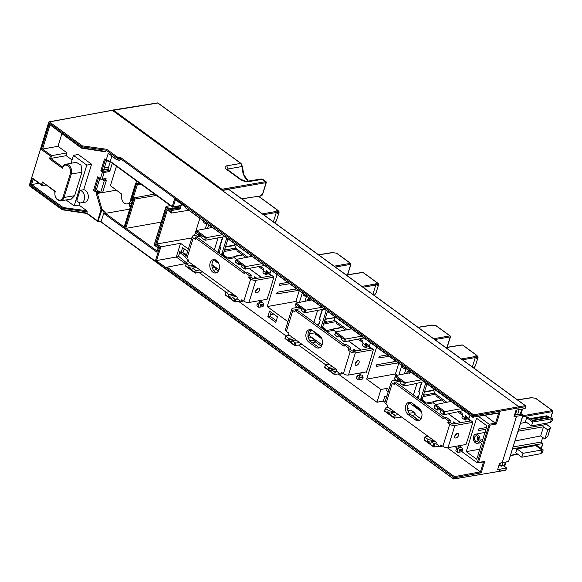 <?xml version="1.0" encoding="UTF-8"?>
<svg xmlns="http://www.w3.org/2000/svg" width="582" height="582" viewBox="0 0 582 582"><rect width="100%" height="100%" fill="white"/><g stroke="black" fill="none" stroke-linecap="round" stroke-linejoin="round"><path stroke-width="0.87" d="M187.739 259.456L186.538 263.391L167.15 267.153L166.43 267.902L453.727 477.386L454.455 476.636L480.426 471.878L481.249 472.795L484.77 461.424L483.547 461.802M199.095 272.543L226.165 292.288M238.722 301.44L286.024 335.93M298.581 345.09L325.658 364.827M338.215 373.986L376.976 402.249L380.919 389.496L366.689 379.122L376.583 347.156M304.924 301.309L306.547 296.093M287.915 321.679L267.196 306.576L277.09 274.617M210.96 226.398L210.538 227.773M208.676 224.732L207.556 228.355M205.242 228.806L206.886 223.517M187.666 251.388L182.595 247.692L181.104 252.508L178.325 250.478L180.544 243.305L188.393 249.031M365.933 371.971L366.362 372.284L369.003 364.536L373.397 349.556L369.294 346.559L370.487 342.711M361.167 372.815L360.534 374.844L358.417 373.302M321.359 346.275L314.818 341.51L314.498 342.551L312.461 342.878M266.418 299.41L266.876 299.737L269.51 291.997L273.911 277.01L269.801 274.02L270.994 270.172M261.682 300.247L261.049 302.298L258.903 300.734M218.345 271.161L215.333 268.964L215.005 270.004L213.456 270.252M309.799 301.054L308.977 298.777L307.514 299.388L307.041 300.901M308.977 298.777L308.278 298.595M269.524 311.079L267.836 316.543L275.795 322.348L277.483 316.884L269.524 311.079M360.775 375.157A2.153 1.52 80 0 1 361.116 375.026A2.153 1.52 80 0 1 362.979 376.765L363.052 377.463A2.153 1.52 80 0 1 362.935 378.191A2.153 1.52 80 0 1 361.873 379.275L358.723 379.791A2.117 1.491 80 0 1 358.025 379.682L358.156 379.733M356.635 376.983A1.237 0.873 -100 0 0 356.482 377.296A1.237 0.873 -100 0 0 356.984 378.977A1.237 0.873 -100 0 0 358.119 378.489A1.237 0.873 -100 0 0 357.872 377.056A1.237 0.873 -100 0 0 356.831 376.78A1.237 0.873 -100 0 0 356.635 376.983L357.224 376.139A2.117 1.491 80 0 1 357.261 376.096L357.675 375.572L360.651 375.114M261.282 302.618A2.153 1.52 80 0 1 261.631 302.487A2.153 1.52 80 0 1 263.486 304.226L263.559 304.924A2.153 1.52 80 0 1 263.442 305.645A2.153 1.52 80 0 1 262.38 306.729L259.237 307.252A2.117 1.491 80 0 1 258.539 307.136L258.67 307.194M257.142 304.437A1.237 0.873 -100 0 0 256.989 304.757A1.237 0.873 -100 0 0 257.499 306.438A1.237 0.873 -100 0 0 258.626 305.95A1.237 0.873 -100 0 0 258.379 304.517A1.237 0.873 -100 0 0 257.346 304.24A1.237 0.873 -100 0 0 257.142 304.437L257.739 303.6A2.117 1.491 80 0 1 257.775 303.549L258.182 303.026L261.158 302.575M206.61 223.132L206.945 223.517L206.239 223.466A2.117 1.491 80 0 1 205.861 223.604A2.117 1.491 80 0 1 204.973 223.379L204.122 222.79A1.237 0.873 -100 0 0 204.908 222.819A1.237 0.873 -100 0 0 205.257 222.302A1.237 0.873 -100 0 0 205.271 222.251M518.562 409.743L519.173 407.786L473.879 415.868A0.749 0.524 -100.1 0 0 473.581 414.85L518.868 406.767L112.21 110.253L111.511 110.544L112.741 110.165L222.804 190.416L228.711 189.426L525.255 405.654L518.868 406.767L519.173 407.786L525.553 406.665L524.971 408.557L516.03 410.194L514.037 416.617L522.76 415.315M503.503 465.826L506.551 468.052L497.639 469.601L499.625 463.177L502.171 462.705L516.561 416.203M498.861 471.413L453.72 479.008L454.418 478.717L454.753 477.655A0.749 0.524 -100.4 0 0 454.455 476.636L167.15 267.153M514.481 415.17L521.487 414.057L522.934 415.119L508.588 461.482L502.171 462.705M478.157 455.095L476.651 459.213L466.247 451.632L479.997 449.166M466.247 451.632L476.578 418.269L486.974 425.849L482.056 441.753L479.881 440.167A4.663 3.281 -100 0 0 477.866 434.703A4.663 3.281 -100 0 0 475.77 434.157A4.663 3.281 -100 0 0 473.29 437.882A4.663 3.281 -100 0 0 475.363 442.778A4.663 3.281 -100 0 0 477.4 443.331A4.663 3.281 -100 0 0 479.393 441.731L481.569 443.317L477.909 455.146M485.897 429.334L478.302 430.549L478.811 428.905L486.457 427.53M465.513 444.575L465.855 444.823L468.488 437.082L472.89 422.096L468.786 419.105L469.98 415.257M376.976 402.249L383.349 401.093L384.964 402.271M447.318 447.733L480.426 471.878L483.497 461.948M383.349 401.093L384.84 396.298L386.448 397.47M380.919 389.496L387.299 388.347L386.55 390.769L388.158 391.941M387.299 388.347L388.907 389.518M401.798 365.547L398.888 374.932M302.305 293.001L299.403 302.385M484.966 415.388L496.351 424.009L499.873 412.638L498.65 413.016M405.589 368.217L405.93 368.61L405.218 368.552A2.117 1.491 80 0 1 404.839 368.69A2.117 1.491 80 0 1 403.952 368.464L403.108 367.882A1.237 0.873 -100 0 0 403.886 367.904A1.237 0.873 -100 0 0 404.235 367.388A1.237 0.873 -100 0 0 404.25 367.337M404.417 373.855L406.032 368.632M456.121 449.522A1.237 0.873 -100 0 0 455.968 449.842A1.237 0.873 -100 0 0 456.477 451.523A1.237 0.873 -100 0 0 457.605 451.035A1.237 0.873 -100 0 0 457.357 449.602A1.237 0.873 -100 0 0 456.324 449.326A1.237 0.873 -100 0 0 456.121 449.522L456.717 448.686A2.117 1.491 80 0 1 456.754 448.635L457.168 448.111L460.136 447.66M460.26 447.704A2.153 1.52 80 0 1 460.609 447.573A2.153 1.52 80 0 1 462.472 449.311L462.537 450.01A2.153 1.52 80 0 1 462.428 450.73A2.153 1.52 80 0 1 461.839 451.61L477.225 462.836L478.448 462.457L489.993 425.173L489.171 424.256L477.225 462.836L483.969 461.875M478.462 416.45L489.171 424.256L495.529 423.092L498.599 413.162M412.158 415.388L418.647 420.117M454.789 446.474L457.117 448.169M460.638 445.434L460.027 447.391L457.998 445.907M420.902 418.858L414.311 414.049L413.984 415.097L411.896 415.424M409.292 373.6L408.666 371.469L407.764 371.134L406.534 373.44M477.415 436.158A2.975 2.095 80 0 1 478.731 439.294A2.975 2.095 80 0 1 477.153 441.665A2.975 2.095 80 0 1 475.814 441.323A2.975 2.095 80 0 1 474.49 438.166A2.975 2.095 80 0 1 476.112 435.809A2.975 2.095 80 0 1 477.415 436.158M457.168 448.111L457.125 448.3A2.117 1.491 80 0 1 457.474 448.162A2.117 1.491 80 0 1 459.307 449.886L459.955 450.141L459.373 450.548L462.537 450.01M462.472 449.311L459.307 449.886A2.117 1.491 -100 0 1 459.373 450.548A2.117 1.491 80 0 1 459.256 451.268A2.117 1.491 80 0 1 458.216 452.338A2.117 1.491 80 0 1 457.517 452.221L457.648 452.279M462.748 449.653L459.955 450.141M111.824 156.231L110.26 161.301L172.236 206.494L174.527 199.08L175.189 199.561L175.444 198.738L472.853 415.599L473.879 415.868L473.544 416.93A0.749 0.531 80.7 0 1 472.846 417.221L472.526 416.661L472.846 417.221M121.034 157.795L120.212 160.006L116.997 159.868L117.782 157.344L121.034 157.795L473.581 414.857L472.526 416.661L185.542 207.738L185.302 206.937L175.189 199.561M180.493 205.788L181.191 205.497L180.114 208.967L178.849 207.243L170.992 208.778A0.749 0.531 -101 0 0 170.293 209.062L170.213 209.324M188.837 210.269L171.304 213.063L172.126 210.4L180.114 208.967M178.15 207.534L178.849 207.243L178.15 207.534M178.252 207.207L178.55 206.239M119.71 160.356L116.756 159.824L108.296 153.197L106.135 160.174L104.491 158.973L106.12 160.617M110.26 161.301L110.369 161.709L110.26 161.301L106.135 160.174L106.251 160.581M105.888 151.444L106.266 150.221L117.055 158.086L117.782 157.344L106.71 149.268L106.266 150.221L82.251 146.875L82.28 145.864L81.56 146.606L82.251 146.875L81.953 147.843L105.888 151.444M72.066 159.955L66.188 155.67L67.046 152.891L57.996 146.293L61.838 133.875M71.026 163.302L73.478 155.379L78.192 154.463L91.592 164.233L83.706 189.703A6.358 4.474 80 0 1 88.006 199.051A6.358 4.474 80 0 1 84.863 202.252L81.174 202.856A6.315 4.438 -100 0 0 84.288 199.677A6.315 4.438 -100 0 0 79.974 190.394L83.706 189.703M66.028 199.946L74.176 205.89L78.963 205.031L79.669 202.747M78.963 205.031L86.827 210.764L87.198 211.826L62.463 208.298L62.485 209.826L63.183 207.556L62.463 208.298L30.366 184.894L38.812 183.214M86.856 213.398L87.198 211.826M104.491 158.973L100.832 170.795L102.476 171.996L100.41 178.674L97.761 176.746L100.388 179.118L101.785 179.496M100.832 170.795L102.054 170.417L105.277 160.006M106.557 160.741L103.647 170.126L102.054 170.417L104.127 171.399L104.2 172.447L102.126 179.14L106.04 178.521L105.633 179.838M106.135 160.625L110.245 161.745L107.91 169.34L103.647 170.126M99.769 178.667L96.365 189.681L97.725 190.35M107.91 169.34L109.452 170.482L109.743 171.494L108.128 171.77A0.749 0.517 -99.8 0 0 107.837 170.759L104.127 171.399M112.29 163.236L109.743 171.494M116.553 190.161L97.354 193.435L97.55 192.795L100.417 192.315M131.023 198.942L130.521 200.557A6.628 4.663 -100 0 1 127.254 203.889A6.628 4.663 -100 0 1 122.555 201.008A6.628 4.663 -100 0 1 121.747 194.155L110.427 185.694L116.436 166.263M108.128 171.77L104.2 172.447L102.476 171.996L102.992 171.101M101.654 179.387L100.526 179.081M97.761 176.746L93.549 190.343L94.771 189.965L98.547 177.772M96.365 189.681L94.771 189.965L97.267 191.776L99.231 191.449M106.04 178.521L105.342 178.812M131.001 198.797L132.871 199.83L124.075 228.231L104.491 213.95L104.018 212.321L101.144 221.604L97.609 220.913L101.035 209.833L96.256 193.435L97.354 193.435L102.046 209.535L104.855 211.441L104.331 211.863L101.035 209.833L102.046 209.535L97.929 221.473A0.749 0.429 126.1 0 1 97.689 221.429L97.689 221.429A0.749 0.429 126.1 0 1 97.609 220.913L86.82 213.048L62.856 209.535M129.029 203.591L130.186 207.563M104.491 213.95L105.415 213.354L129.699 209.142M136.588 180.951L135.802 183.49M222.79 190.409L223.117 190.976M112.159 110.224A0.749 0.531 80.5 0 1 112.741 110.165A0.749 0.429 -53.9 0 1 113.09 110.42M228.726 189.434L229.046 189.994L228.726 189.434M525.197 407.444L525.233 408.266L525.772 406.527M525.553 406.665L525.262 405.654A0.749 0.531 80 0 1 525.553 406.665M119.441 160.239L120.212 160.006L119.441 160.239M181.191 205.497L173.254 206.763L172.236 206.494A0.749 0.429 126.1 0 0 172.556 207.054A0.749 0.531 -99.1 0 0 173.254 206.763L175.429 199.735M176.171 197.996A0.749 0.429 126.1 0 0 175.444 198.738L120.598 158.755L117.055 158.086L116.997 159.868L108.296 153.197M81.575 148.134L81.953 147.843L81.575 148.134L81.254 147.581L81.575 148.134M57.996 146.293L42.559 149.065L49.943 125.203M62.165 209.265L29.326 185.323L48.721 122.664L81.56 146.606L81.254 147.581L49.164 124.177L41.337 149.443L42.559 149.065L51.609 155.663L67.046 152.891M49.164 124.177L81.342 148.09L105.386 151.793M62.696 167.15L62.703 167.529C64.908 161.534 72.444 167.718 70.284 173.749L63.016 197.211C61.336 203.598 53.457 198.542 55.094 192.125L55.254 191.347L42.37 181.955L54.948 191.573M81.254 147.581L81.953 147.843M222.942 190.394L112.981 110.209L49.114 121.834L48.721 122.664A0.749 0.429 -53.9 0 1 49.448 121.922A0.749 0.531 -100.5 0 0 48.75 122.213L29.326 185.323A0.749 0.429 126.1 0 0 29.646 185.884M179.933 251.65L178.674 255.818M185.338 263.61L176.295 257.011L178.907 256.567M166.43 267.902L155.583 260.292L156.602 260.554L176.295 257.011L178.325 250.478M184.239 248.892L183.235 252.122L181.104 252.508M273.7 314.12L270.397 314.767M271.168 312.272L269.961 316.157L276.283 320.769M186.247 255.971L183.526 253.992L185.083 253.723L184.727 254.865M269.961 316.157L267.836 316.543M309.027 335.407L310.81 329.659M310.541 330.54L312.192 330.227M396.211 361.473L386.783 362.972M322.042 344.9L307.973 334.635M361.015 373.309L360.491 372.931M292.811 337.64L288.628 338.368L288.148 339.91L291.364 342.26L291.844 340.717L296.1 340.034M288.148 339.91L294.427 338.819M308.176 335.137L308.846 336.309L307.907 336.469M332.606 366.66L328.423 367.388L327.942 368.93L331.158 371.272L331.638 369.73L335.894 369.053M327.942 368.93L334.221 367.831M314.818 341.51L315.771 341.358L314.775 340.048L309.944 340.819M308.438 338.069L311.406 337.596L315.08 340.179M302.225 344.508L294.623 345.57L284.976 338.535M299.461 342.492L295.736 343.089L291.844 340.717M289.61 335.305L285.937 335.945L288.628 338.368M285.937 335.945L285.136 338.528M295.736 343.089L294.936 345.672L285.318 338.331M351.484 328.859L335.763 331.922L334.934 334.97L334.963 334.505L334.934 334.97L337.807 337.065L338.288 335.523L341.503 337.866L341.023 339.408L343.736 341.379L344.755 341.649L345.555 339.066L344.333 339.444L343.736 341.379M321.904 307.296L305.921 310.17L296.129 303.026L295.307 306.074L295.329 305.608L298.013 308.045L298.486 306.503L301.709 308.853L301.229 310.388L304.102 312.483L305.121 312.752L305.921 310.17L304.699 310.548L304.102 312.483M324.72 309.049L305.121 312.752M298.013 308.045L300.057 307.645M295.11 305.754L296.129 303.026L311.857 299.963M361.538 336.192L345.555 339.066L335.763 331.922L334.745 334.65M364.347 337.946L344.755 341.649M337.807 337.065L339.852 336.665M337.298 371.672L334.344 371.709L331.638 369.73M340.063 373.688L334.257 374.466L324.603 367.431L325.353 364.987M329.237 364.201L325.571 364.841L328.423 367.388M325.571 364.841L324.771 367.424M335.363 371.985L334.563 374.568L324.945 367.227M386.928 395.92L384.84 396.298M431.495 438.813L428.076 439.41L427.435 441.469L430.651 443.819L431.291 441.753L434.769 441.2M427.435 441.469L433.655 440.385M414.311 414.049L415.264 413.897L414.282 412.594L409.248 413.176M387.641 412.456L390.857 414.799L391.497 412.74L394.363 414.835L393.607 417.294L384.811 410.877L385.568 408.418L388.274 410.39L387.641 412.456L393.854 411.372M407.662 407.684L408.338 408.848L407.393 409.008M408.637 403.588L409.954 403.362L421.506 411.78M439.49 446.241L433.743 447.012L424.096 439.977M436.173 443.819L433.997 443.731L431.291 441.753M428.076 439.41L425.202 437.315L425.224 436.864L428.126 436.354M425.224 436.864L424.263 439.97M435.016 444.008L434.056 447.107L424.438 439.774M407.895 410.485L410.914 410.135L414.573 412.718M401.66 417.061L394.116 418.116L384.462 411.081L385.371 408.113M393.607 417.294L394.421 418.211L395.382 415.104L398.335 414.639M394.974 412.18L391.497 412.74M391.701 409.793L388.274 410.39M388.5 407.458L385.59 407.967L385.568 408.418L385.59 407.967M395.382 415.104L394.363 414.835M410.288 402.271L409.954 403.362M439.876 409.59L437.14 410.128L437.773 408.062L440.996 410.412L440.356 412.471L443.062 414.449L444.081 414.711L445.041 411.605L443.826 411.991L443.062 414.449M421.397 379.835L405.414 382.709L395.622 375.572L394.632 379.137L394.661 378.671L394.632 379.137L397.339 381.108L397.979 379.049L401.194 381.392L400.562 383.458L403.428 385.546L404.454 385.815L411.903 384.476L424.205 381.596M404.454 385.815L405.414 382.709L404.192 383.087L403.428 385.546M400.074 380.577L397.339 381.108M394.443 378.817L395.622 375.572L411.343 372.502M450.977 401.405L434.994 404.752M437.14 410.128L434.267 408.033L435.023 405.574L443.826 411.991M444.081 414.711L463.839 410.492M461.031 408.731L445.041 411.605L435.249 404.468L435.023 405.574M434.288 407.567L434.267 408.033L434.288 407.567M414.537 405.079L412.74 405.392M397.208 375.259L395.425 373.957L366.689 379.122M387.197 354.896L379.275 356.322L378.766 357.966L389.14 356.315M398.197 362.921L376.139 366.434L376.649 364.798L396 361.32M395.425 373.957L398.721 363.299M297.722 302.713L295.932 301.411L267.196 306.576M306.103 295.671L306.438 296.063L305.725 296.012A2.117 1.491 80 0 1 305.354 296.151A2.117 1.491 80 0 1 304.459 295.918L303.615 295.336A1.237 0.873 -100 0 0 304.393 295.365A1.237 0.873 -100 0 0 304.742 294.848A1.237 0.873 -100 0 0 304.764 294.79M303.127 293.597A1.237 0.873 -100 0 0 303.106 293.655A1.237 0.873 -100 0 0 303.615 295.336M287.704 282.357L279.782 283.783L279.273 285.42L289.647 283.769M298.712 290.382L276.654 293.895L277.163 292.251L296.507 288.774M295.932 301.411L299.228 290.76M296.718 288.927L287.297 290.433M219.021 269.779L211.906 264.592M261.522 300.77L260.976 300.37M193.289 265.101L189.135 265.829L188.655 267.371L191.878 269.713L192.351 268.171L196.578 267.502M188.655 267.371L194.905 266.28M233.084 294.121L228.93 294.841L228.457 296.383L231.672 298.733L232.145 297.191L236.372 296.514M228.457 296.383L234.699 295.3M215.333 268.964L216.278 268.811L215.282 267.509L212.343 267.975M211.892 265.057L215.595 267.633M202.703 271.969L195.137 273.031L185.483 265.996M199.939 269.953L196.243 270.543L192.351 268.171M190.088 262.766L186.451 263.406L189.135 265.829M186.451 263.406L185.651 265.989M196.243 270.543L195.443 273.125L185.825 265.792M251.991 256.313L236.27 259.383L235.448 262.424L235.47 261.965L238.322 264.519L238.795 262.977L242.01 265.327L241.537 266.862L244.244 268.84L245.262 269.102L246.062 266.52L244.84 266.898L244.244 268.84M222.419 234.75L206.435 237.623L196.643 230.487L195.814 233.528L195.843 233.069L198.52 235.499L199 233.964L202.216 236.307L201.743 237.849L204.609 239.944L205.635 240.206L206.435 237.623L205.213 238.002L204.609 239.944M225.227 236.51L205.635 240.206M198.52 235.499L200.564 235.106M195.625 233.207L196.643 230.487L212.365 227.417M262.046 263.646L246.062 266.52L236.27 259.383L235.252 262.104M245.262 269.102L264.861 265.407M238.322 264.519L240.366 264.119M215.558 259.994L213.558 260.343M194.548 235.455L199.859 218.301M155.583 260.292L159.628 247.226L160.85 246.848L156.871 243.953L191.834 237.922M167.296 210.269L156.871 243.953L155.649 244.331L166.51 209.244L171.304 213.063L166.51 209.244M169.988 210.429L166.008 207.527L166.226 206.421L170.366 205.584M154.114 245L165.972 206.705L166.226 206.421L170.075 209.222M166.008 207.527L154.281 245.007M154.463 244.811L158.45 247.714L157.264 251.162M157.038 252.268L124.592 228.61L161.192 222.128M124.592 228.61L133.627 199.437L134.842 199.051L133.234 197.88L137.236 184.96A0.749 0.524 -100.4 0 0 136.937 183.941L136.341 183.512A0.749 0.531 -101.5 0 0 135.642 183.796L131.176 198.6M156.456 195.436L134.842 199.051L125.814 228.224L157.125 251.053M169.871 205.686L169.988 205.308M154.579 194.068L132.012 198.258L136.217 184.683L135.621 184.254A0.749 0.429 -53.9 0 1 136.341 183.512L139.28 182.915M124.075 228.231L124.301 227.126M104.018 212.321L104.331 211.863M101.181 221.953L155.991 261.587L156.238 260.772M180.544 243.305L160.85 246.848L156.602 260.554M42.37 181.955L41.511 184.727L32.461 178.128L32.97 178.95L42.02 185.556L46.014 185.061M41.511 184.727L42.333 185.651L43.155 182.981M76.257 162.313L81.058 165.186L81.909 172.221L74.649 195.683L71.31 199.08M74.176 205.89L86.805 165.092L91.592 164.233M73.478 155.379L86.805 165.092M74.649 195.683L64.042 197.48A6.628 4.663 80 0 1 60.768 200.812A6.628 4.663 80 0 1 60.761 200.812C56.476 200.375 54.519 197.393 54.883 191.878L55.094 192.125M62.754 167.005A6.628 4.663 80 0 1 65.715 164.306L65.715 164.306A6.628 4.663 80 0 1 70.473 167.121A6.628 4.663 80 0 1 71.302 174.025L81.909 172.221M49.535 158.828L50.75 158.442L51.609 155.663L50.394 156.049L49.535 158.828L62.412 168.22M66.188 155.67L50.75 158.442L62.572 167.063M81.174 202.856A6.315 4.438 -100 0 1 76.875 200.412L79.974 190.394M506.376 468.248L505.969 469.936A0.749 0.531 79.5 0 1 505.605 470.314L453.487 478.964L101.086 222.011M186.655 262.94L178.543 256.262L179.743 252.37L185.833 257.368M185.083 253.723L181.439 252.45M179.743 252.37L180.711 252.217M240.541 301.156L234.764 301.927L225.118 294.892L225.86 292.448M237.776 299.133L234.859 299.163L232.145 297.191M229.715 291.662L226.078 292.302L228.93 294.841M226.078 292.302L225.278 294.885M235.87 299.439L235.077 302.022L225.46 294.688M314.971 332.788L309.551 333.741M324.632 320.551L326.175 321.679A0.749 0.531 80.5 0 1 326.495 322.261L326.466 322.697M457.583 452.287L457.074 451.901M479.881 440.167L482.704 439.657M477.553 436.267A2.946 2.073 -100 0 0 478.339 440.741M478.549 440.29A2.372 1.666 80 0 1 477.895 436.624M402.62 366.143A1.237 0.873 -100 0 0 402.599 366.194A1.237 0.873 -100 0 0 403.108 367.882M508.814 460.377L523.109 415.126L521.719 414.1A0.749 0.429 -53.9 0 1 521.836 414.319M521.487 414.057A0.749 0.531 -99.1 0 0 521.159 413.969L521.719 414.1A0.749 0.429 -53.9 0 0 521.487 414.057M203.635 221.058A1.237 0.873 -100 0 0 203.62 221.109A1.237 0.873 -100 0 0 204.122 222.79M358.025 379.682A2.117 1.491 80 0 1 357.835 379.566L357.588 379.355M357.675 375.572L357.639 375.754A2.117 1.491 80 0 1 357.988 375.623A2.117 1.491 80 0 1 359.814 377.34L360.462 377.602L359.88 378.002L363.052 377.463M362.979 376.765L359.814 377.34A2.117 1.491 80 0 1 359.88 378.002A2.117 1.491 80 0 1 359.771 378.729A2.117 1.491 80 0 1 358.723 379.791M363.263 377.107L360.462 377.602M258.539 307.136A2.117 1.491 80 0 1 258.343 307.02L258.095 306.816M258.182 303.026L258.146 303.215A2.117 1.491 80 0 1 258.495 303.077A2.117 1.491 80 0 1 260.321 304.801L260.969 305.055L260.387 305.455L263.559 304.924M263.486 304.226L260.321 304.801A2.117 1.491 -100 0 1 260.387 305.455A2.117 1.491 80 0 1 260.278 306.183A2.117 1.491 80 0 1 259.237 307.252M263.77 304.568L260.969 305.055M219.101 269.546A6.766 4.758 80 0 1 215.798 272.943A6.766 4.758 80 0 1 210.975 270.033A6.766 4.758 80 0 1 210.146 263.013A6.766 4.758 80 0 1 213.441 259.623A6.766 4.758 80 0 1 218.265 262.526A6.766 4.758 80 0 1 219.101 269.546M214.525 259.601A6.766 4.758 -100 0 0 212.248 262.642A6.766 4.758 -100 0 0 216.824 272.587M267.007 299.301L248.943 302.502A3.761 1.579 -162.8 0 1 243.829 301.156L241.836 299.701L241.232 301.658L236.852 298.464L237.26 297.162L188.408 261.544L188.808 260.241L186.822 258.786A3.761 1.579 -162.8 0 1 185.862 257.215L192.315 236.357A3.761 1.579 17.2 0 0 193.275 237.936L195.268 239.384L195.668 238.082L244.52 273.7L244.92 272.398L249.3 275.592L248.696 277.549L250.682 278.996A3.761 1.579 17.2 0 0 255.804 280.342L273.867 277.148M243.458 300.887L241.232 301.658M272.063 275.664L253.81 278.894L250.798 277.17L248.696 277.549M255.665 291.095A2.706 1.55 126.1 0 0 257.608 288.432M256.909 292.841A2.706 1.55 -53.9 0 1 256.036 292.681A2.706 1.55 -53.9 0 1 256 290.192A2.706 1.55 -53.9 0 1 258.357 288.148A2.706 1.55 -53.9 0 1 259.223 288.308A2.706 1.55 -53.9 0 1 259.266 290.789A2.706 1.55 -53.9 0 1 256.909 292.841M244.92 272.398L247.023 272.027L251.402 275.221L249.3 275.592M251.402 275.221L250.798 277.17M245.262 272.34L197.771 237.711L195.668 238.082M197.698 234.902L193.42 235.659A3.761 1.579 17.2 0 0 192.315 236.357M196.01 238.023L195.407 237.107L201.772 235.979M218.01 237.98L214.351 249.802M415.352 419.855L408.389 414.777A6.766 4.758 80 0 1 405.385 407.633A6.766 4.758 80 0 1 409.03 402.257A6.766 4.758 80 0 1 412.02 403.05L418.989 408.127A6.766 4.758 80 0 1 421.644 417.258A6.766 4.758 80 0 1 418.349 420.655A6.766 4.758 80 0 1 415.352 419.855L417.461 419.484A6.766 4.758 -100 0 0 419.375 420.299M410.106 402.235A6.766 4.758 -100 0 0 407.487 408.011A6.766 4.758 -100 0 0 410.492 414.406L417.461 419.484M465.956 444.495L448.009 447.674A3.761 1.579 -162.8 0 1 442.895 446.321L440.901 444.874L440.298 446.831L435.918 443.637L436.325 442.335L387.474 406.716L387.874 405.414L385.888 403.959A3.761 1.579 -162.8 0 1 384.928 402.38L391.38 381.53A3.761 1.579 17.2 0 0 392.341 383.109L394.334 384.557L394.734 383.254L443.586 418.873L443.986 417.57L448.366 420.764L447.762 422.721L449.748 424.169A3.761 1.579 17.2 0 0 454.869 425.515L472.817 422.343M442.524 446.059L440.298 446.831M471.151 420.83L452.876 424.067L449.864 422.343L447.762 422.721M454.731 436.267A2.706 1.55 126.1 0 0 456.674 433.605M455.975 438.006A2.706 1.55 -53.9 0 1 455.102 437.853A2.706 1.55 -53.9 0 1 455.066 435.365A2.706 1.55 -53.9 0 1 457.423 433.321A2.706 1.55 -53.9 0 1 458.296 433.481A2.706 1.55 -53.9 0 1 458.332 435.962A2.706 1.55 -53.9 0 1 455.975 438.006M443.986 417.57L446.088 417.199L450.468 420.393L448.366 420.764M450.468 420.393L449.864 422.343M444.328 417.512L396.837 382.883L394.734 383.254M396.08 380.192L392.486 380.832A3.761 1.579 17.2 0 0 391.38 381.53M395.076 383.196L394.472 382.279L400.86 381.152M417.018 383.342L413.416 394.974M315.837 347.243L308.875 342.165A6.766 4.758 80 0 1 305.87 335.021A6.766 4.758 80 0 1 309.508 329.638A6.766 4.758 80 0 1 312.505 330.438L319.467 335.516A6.766 4.758 80 0 1 322.13 344.639A6.766 4.758 80 0 1 318.834 348.036A6.766 4.758 80 0 1 315.837 347.243L317.939 346.872A6.766 4.758 -100 0 0 319.853 347.68M310.592 329.623A6.766 4.758 -100 0 0 307.965 335.399A6.766 4.758 -100 0 0 310.977 341.794L317.939 346.872M366.493 371.869L348.494 375.055A3.761 1.579 -162.8 0 1 343.373 373.709L341.387 372.262L340.776 374.211L336.403 371.025L336.803 369.723L287.952 334.097L288.359 332.795L286.366 331.347A3.761 1.579 -162.8 0 1 285.406 329.768L291.866 308.918A3.761 1.579 17.2 0 0 292.826 310.497L294.812 311.945L295.22 310.643L344.064 346.261L344.471 344.959L348.851 348.152L348.24 350.102L350.233 351.557A3.761 1.579 17.2 0 0 355.347 352.903L373.353 349.717M343.009 373.44L340.776 374.211M371.578 348.225L353.361 351.455L350.349 349.731L348.24 350.102M355.216 363.655A2.706 1.55 126.1 0 0 357.159 360.993M356.453 365.394A2.706 1.55 -53.9 0 1 355.587 365.234A2.706 1.55 -53.9 0 1 355.551 362.746A2.706 1.55 -53.9 0 1 357.908 360.702A2.706 1.55 -53.9 0 1 358.774 360.862A2.706 1.55 -53.9 0 1 358.81 363.35A2.706 1.55 -53.9 0 1 356.453 365.394M344.471 344.959L346.574 344.588L350.953 347.774L348.851 348.152M350.953 347.774L350.349 349.731M344.813 344.893L297.322 310.271L295.22 310.643M297.213 307.463L292.964 308.213A3.761 1.579 17.2 0 0 291.866 308.918M295.561 310.584L294.958 309.668L301.287 308.547M317.568 310.512L313.902 322.355M184.93 254.218L186.422 255.302L185.542 255.462M181.693 252.537L182.442 252.399L183.49 253.163M424.416 392.13L433.903 390.449M100.642 192.482L104.273 180.747L106.382 180.376L102.752 192.104L100.642 192.482L97.179 190.278M104.273 180.747L102.439 179.409M106.382 180.376L104.585 179.067M324.989 319.387L334.388 317.728M219.334 248.056A3.761 1.579 -162.8 0 0 220.294 248.005L220.636 247.939M225.423 247.095L234.932 245.408M319.111 323.774L317.852 324.029L318.689 325.127L320.304 319.911L319.438 319.285L322.421 309.639M324.945 330.416L325.2 329.594L321.228 326.698L326.247 310.461M423.718 394.4L424.649 395.076M423.434 395.324L434.368 393.083M417.345 396.575L417.316 397.04L417.345 396.575L418.596 396.313M262.402 213.863L275.883 211.506L276.29 212.503L273.394 221.873M277.956 210.873L277.927 211.07A0.749 0.662 -131.3 0 0 277.454 210.124A0.749 0.429 -53.9 0 1 277.694 210.167L277.694 210.167A0.749 0.429 -53.9 0 1 277.81 210.422M224.448 250.238L235.383 247.997M218.366 251.482L218.337 251.955L218.366 251.482L219.618 251.228M224.026 251.591L236.452 249.045M225.576 246.586L234.873 245.066M274.748 222.862L276.399 220.825A0.735 0.56 38.9 0 1 276.152 221.124M263.573 214.714L276.29 212.503L277.927 211.07L277.621 213.405A0.749 0.662 -131.3 0 0 277.454 212.685M277.49 212.474L277.694 210.167L258.634 196.272A0.749 0.429 -53.9 0 1 258.75 196.483M278.472 211.062A0.749 0.429 126.1 0 0 278.116 210.808L278 210.822M277.65 212.03L278.625 211.171L279.091 212.117L276.399 220.825M512.684 448.802L542.751 443.564L541.282 442.029L542.708 437.438M518.133 431.211L543.515 426.788L547.735 429.865L550.528 427.479L546.731 424.438L547.167 423.027M535.142 398.183L531.337 397.768L517.624 399.958M522.934 415.694L552.354 410.565L535.411 398.212A0.749 0.429 -53.9 0 1 535.644 398.255L531.17 397.673M552.674 411.125L552.653 411.583A0.749 0.538 80.1 0 0 552.354 410.565A0.749 0.429 -53.9 0 1 552.594 410.616L535.644 398.255A0.749 0.429 -53.9 0 1 535.76 398.466M521.821 409.139L520.286 414.108M520.563 423.34L526.375 422.212M548.528 417.891L550.834 417.447L552.653 411.583L522.585 416.821M528.238 417.345L526.674 417.629L525.459 421.543L531.497 425.937L550.39 422.43L552.173 420.946L552.878 418.669L550.201 417.752L532.799 420.677L528.238 417.345M519.159 409.633L517.638 414.529M501.204 466.146L499.225 465.535A0.749 0.749 0 0 1 499 465.425L498.941 465.382A0.749 0.429 126.1 0 0 499.109 465.469A0.749 0.466 -72.8 0 0 499.785 465.193L501.771 465.789L499.356 465.542M505.431 462.086L504.419 465.36L501.087 466.08L501.771 465.789L502.761 462.595M535.738 445.543L537.608 445.87L543.195 449.944L542.489 452.229L540.707 453.705L521.814 457.219L515.783 452.818L516.991 448.911L535.738 445.543L541.849 450.002L543.195 449.944M546.731 424.438L518.715 429.32M543.515 426.788L540.671 435.954L515.121 440.938M540.671 435.954L544.89 439.032L547.735 429.865M550.383 427.101L547.72 436.544L544.89 439.032M547.72 436.544L547.582 436.151L547.72 436.544M513.266 446.911L541.282 442.029M541.224 448.504L542.773 443.113M414.871 406.534A0.749 0.429 -53.9 0 1 414.551 405.974L414.821 405.094M417.119 397.673L417.316 397.04L418.182 397.666L419.797 392.457L418.931 391.824L421.885 382.265M423.012 396.677L435.431 394.13M452.672 424.074L453.749 421.87L455.997 423.514M426.97 383.894L422.103 399.623M424.423 402.999L424.693 402.14L420.713 399.237L425.74 383M424.562 391.671L433.852 390.151M461.381 358.949L474.861 356.591L475.276 357.588L472.373 366.958M473.726 367.948L475.378 365.911A0.735 0.56 38.9 0 1 475.13 366.209M477.451 356.148A0.749 0.429 126.1 0 0 477.094 355.893L478.069 357.203L475.378 365.911M476.934 355.966L476.6 358.49A0.749 0.662 -131.3 0 0 476.432 357.77M462.552 359.8L475.276 357.588L476.905 356.155A0.749 0.662 -131.3 0 0 476.44 355.209A0.749 0.429 -53.9 0 1 476.673 355.26L476.673 355.26A0.749 0.429 -53.9 0 1 476.796 355.507M445.87 347.636L462.428 344.995A0.749 0.531 -99.1 0 0 462.101 344.908L462.661 345.039A0.749 0.429 -53.9 0 1 462.777 345.25M476.469 357.559L476.673 355.26L462.661 345.039A0.749 0.429 -53.9 0 0 462.428 344.995L476.44 355.209L474.861 356.591M433.248 401.689L433.561 402.904A0.749 0.429 -53.9 0 1 433.67 403.115M418.945 391.38L418.931 391.824L418.945 391.38M445.055 402.555L436.209 396.102L435.394 393.927M446.772 402.22L434.383 393.192L433.605 388.74M468.997 418.429L465.127 415.606L465.709 418.953L465.025 417.549L462.566 415.752L462.173 413.453L459.613 411.583M466.138 416.341L466.458 418.16L465.898 419.978L465.367 420.058L461.875 417.978L462.566 415.752M465.709 418.953L465.367 420.058M466.458 418.16L470.321 420.975M457.939 411.954L462.479 415.264M465.025 417.549L464.341 419.782M420.713 399.237L421.535 398.706L420.837 398.83M424.693 402.14L425.384 402.017L421.404 399.114M424.955 403.384L425.384 402.017M452.767 424.074L453.313 422.328L455.146 423.667M453.327 421.957L453.313 422.328M505.962 461.984L504.95 465.258L503.721 465.644M521.814 457.219L523.022 453.305L516.991 448.911M523.022 453.305L541.849 450.002L540.707 453.705M548.681 418.007L548.215 417.658L548.615 416.363L546.469 415.839L529.969 418.611M531.497 425.937L532.705 422.03L526.674 417.629M550.39 422.43L551.532 418.72L550.201 417.752M552.878 418.669L532.705 422.03M548.215 417.658L546.869 417.716L547.269 416.421L548.615 416.363M530.908 419.295L547.269 416.421L546.469 415.839M547.531 418.196L546.869 417.716L532.261 420.284M234.262 256.604L234.575 257.819A0.749 0.429 -53.9 0 1 234.692 258.03M336.163 253.097L332.358 252.683L318.638 254.872M332.358 252.683L331.776 252.952L332.358 252.683M350.735 264.359L350.735 264.352A0.749 0.538 -99.9 0 0 350.437 263.34L336.432 253.126A0.749 0.429 -53.9 0 1 336.665 253.17L332.191 252.588M334.155 266.178L350.437 263.34A0.749 0.429 -53.9 0 1 350.677 263.384L336.665 253.17A0.749 0.429 -53.9 0 1 336.782 253.381M218.148 252.566L218.337 251.955L219.203 252.581L220.811 247.372L219.945 246.739L222.935 237.1M225.452 257.891L225.714 257.055L221.735 254.152L226.754 237.914M253.723 278.902L254.77 276.785L256.902 278.349M227.984 238.809L223.117 254.53M221.735 254.152L222.426 254.028L226.405 256.924L225.983 258.284M225.714 257.055L226.405 256.924M246.077 257.47L237.223 251.017L236.416 248.841M247.794 257.135L235.404 248.107L234.626 243.654M270.012 273.336L266.149 270.521L266.731 273.867L266.047 272.463L263.588 270.666L263.195 268.367L260.46 266.374M266.731 273.867L266.389 274.973L262.889 272.893L263.588 270.666M266.389 274.973L266.92 274.893L267.473 273.074L267.16 271.256M267.473 273.074L271.227 275.81M258.714 266.687L263.5 270.179M266.047 272.463L265.356 274.689M253.817 278.894L254.327 277.243L256.051 278.494M254.349 276.865L254.327 277.243M219.967 246.295L219.945 246.739L219.967 246.295M215.886 261.449A0.749 0.429 -53.9 0 1 215.566 260.889L215.835 260.038M361.888 286.402L375.375 284.052L375.783 285.042L372.88 294.419M363.284 272.711A0.749 0.429 126.1 0 0 363.175 272.5L362.615 272.361A0.749 0.531 80.9 0 1 362.935 272.456L346.377 275.09M323.941 322.777L334.876 320.537M323.519 324.138L335.938 321.591M325.069 319.132L334.366 317.612M374.241 295.409L375.885 293.364A0.735 0.56 38.9 0 1 375.645 293.67M377.958 283.601A0.749 0.429 126.1 0 0 377.609 283.347L378.584 284.656L375.885 293.364M377.442 283.419L377.114 285.951A0.749 0.662 -131.3 0 0 376.94 285.224M363.066 287.261L375.783 285.042L377.412 283.609A0.749 0.662 -131.3 0 0 376.947 282.67A0.749 0.429 -53.9 0 1 377.187 282.714L377.187 282.714A0.749 0.429 -53.9 0 1 377.303 282.968M376.976 285.02L377.187 282.714L363.175 272.5A0.749 0.429 126.1 0 0 362.935 272.456L376.947 282.67L375.375 284.052M342.151 327.521L325.513 330.7M447.005 347.316L450.228 336.898A0.749 0.538 -99.9 0 0 449.93 335.887A0.749 0.429 -53.9 0 1 450.17 335.93L450.439 336.76L447.187 347.287M435.649 325.636L431.851 325.229L418.131 327.411M431.851 325.229L431.262 325.498L431.851 325.229M353.201 351.463L354.256 349.331L356.424 350.91M327.477 311.355L322.61 327.077M325.483 330.802L325.891 329.47L321.919 326.567L322.042 326.16L321.351 326.284M321.228 326.698L321.919 326.567M325.2 329.594L325.891 329.47M345.562 330.016L336.716 323.556L335.901 321.38M347.279 329.681L334.89 320.646L334.119 316.193M369.505 345.883L365.642 343.067L366.224 346.406L365.54 345.01L363.073 343.213L362.688 340.914L359.952 338.913M365.54 345.01L364.849 347.236L362.382 345.439L363.073 343.213M366.224 346.406L365.882 347.519L364.849 347.236M365.882 347.519L366.405 347.432L366.966 345.621L366.645 343.802M366.966 345.621L370.749 348.371M358.206 339.226L362.993 342.725M319.46 318.841L319.438 319.285L319.46 318.841M317.852 324.029L317.641 325.083M315.379 333.988A0.749 0.429 -53.9 0 1 315.058 333.428L315.342 332.504M353.303 351.463L353.82 349.789L355.573 351.062M353.841 349.411L353.82 349.789M433.641 338.724L449.93 335.887L435.918 325.665A0.749 0.429 -53.9 0 1 436.158 325.716L431.677 325.127M450.17 335.93L436.158 325.716A0.749 0.429 -53.9 0 1 436.267 325.927M108.63 167.005L104.374 167.769M103.785 169.682L108.034 168.918M266.12 182.181L266.098 182.632A0.749 0.538 -99.9 0 0 265.799 181.62L221.909 189.266L113.345 110.107L112.646 110.391L157.962 102.992A0.749 0.531 -99.1 0 0 157.642 102.898L113.017 110.013M221.909 189.266L222.208 190.278M158.319 103.247A0.749 0.429 126.1 0 0 157.962 102.992L240.824 163.404L226.733 165.834C224.419 166.365 224.47 167.645 226.9 169.682A3.005 1.724 126.1 0 1 227.846 169.864L240.853 179.343A3.005 1.724 126.1 0 0 240.846 179.343A3.005 1.724 126.1 0 0 239.908 179.169C242.905 181.097 245.735 181.919 248.398 181.635L262.657 179.329A0.749 0.429 126.1 0 1 262.897 179.372L261.347 178.972L265.799 181.62A0.749 0.429 -53.9 0 1 266.032 181.664L262.897 179.372A0.749 0.429 126.1 0 1 263.006 179.583M259.674 197.029L260.198 195.334L262.402 194.555M240.861 179.351A3.005 1.724 126.1 0 0 240.853 179.343L245.808 181.264L247.088 181.271M227.307 169.42L228.064 168.962L226.733 165.834M505.969 469.936L499.56 471.129L500.164 469.165M472.526 416.661L473.544 416.93L499.873 412.638M489.993 425.173L496.351 424.009M484.77 461.424L478.448 462.457M481.249 472.795L454.753 477.655L453.727 477.386L453.72 479.008L155.991 261.587M454.418 478.717L453.4 478.448M170.49 212.139L171.108 210.131L172.126 210.4A0.749 0.524 -100.2 0 0 171.835 209.389L179.816 207.949M171.835 209.389L170.992 208.778A0.749 0.429 -53.9 0 0 170.271 209.52L171.108 210.131A0.749 0.429 126.1 0 1 171.835 209.389M93.549 190.343L96.539 192.526L96.256 193.435M106.295 169.638L107.837 170.759L109.452 170.482M97.55 192.795A0.749 0.517 -99.5 0 0 97.267 191.776A0.749 0.429 126.1 0 0 96.539 192.526L97.55 192.795M124.162 227.024L105.415 213.354L104.855 211.441M132.456 200.23L130.521 200.557M117.368 159.577L116.676 159.308M112.21 110.253L49.448 121.922L82.28 145.864L106.71 149.268M32.461 178.128L30.366 184.894M41.337 149.443L50.394 156.049M184.094 249.358L184.712 249.234M314.906 340.048L311.719 337.727M294.718 342.813L294.114 344.748M295.903 304.131L304.699 310.548M335.538 333.028L344.333 339.444M334.344 371.709L333.748 373.644M433.997 443.731L433.234 446.19M425.064 437.38L425.042 437.831L425.064 437.38M434.856 444.524L433.837 444.248M414.399 412.594L411.205 410.266M395.396 376.678L404.192 383.087M444.241 414.188L443.222 413.926M434.448 407.051L434.427 407.509L434.448 407.051M215.42 267.509L212.226 265.181M195.225 270.266L194.628 272.201M196.418 231.592L205.213 238.002M236.045 260.489L244.84 266.898M222.528 237.172L217.835 252.341M224.899 248.79L226.354 249.845M133.627 199.437L132.012 198.258M159.628 247.226L155.649 244.331M170.293 209.062L170.271 209.52M139.935 183.395L136.937 183.941A0.749 0.429 126.1 0 0 136.217 184.683L137.236 184.96L141.106 184.247M86.827 210.764L63.183 207.556L31.588 184.516L33.247 179.154M63.016 197.211L64.042 197.48L71.302 174.025L70.284 173.749M234.859 299.163L234.255 301.105M326.495 322.239A0.749 0.429 126.1 0 0 326.175 321.679L324.181 322.013M457.125 448.3L457.059 448.344A2.117 1.491 -100 0 0 456.754 448.635M407 371.927L408.862 371.636M307.514 299.388L309.369 299.09M357.835 379.566A2.117 1.491 80 0 1 357.828 379.559L356.984 378.977M357.639 375.754L357.566 375.797A2.117 1.491 -100 0 0 357.261 376.096M258.343 307.02A2.117 1.491 80 0 1 258.335 307.02L257.499 306.438M258.146 303.215L258.081 303.258A2.117 1.491 -100 0 0 257.775 303.549M186.822 258.786L193.275 237.936M250.682 278.996L243.829 301.156M248.943 302.502L255.804 280.342M195.29 237.492L195.407 237.107M408.389 414.777L410.492 414.406M385.888 403.959L392.341 383.109M449.748 424.169L442.895 446.321M448.009 447.674L454.869 425.515M394.356 382.658L394.472 382.279M308.875 342.165L310.977 341.794M286.366 331.347L292.826 310.497M350.233 351.557L343.373 373.709M348.494 375.055L355.347 352.903M294.841 310.046L294.958 309.668M220.294 248.005L220.549 247.175M355.857 363.175L355.471 362.899M321.591 338.193L315.058 333.428L315.08 332.977M241.836 198.869L258.401 196.229L277.454 210.124L275.883 211.506M258.073 196.141A0.749 0.531 -99.1 0 1 258.401 196.229A0.749 0.429 -53.9 0 1 258.634 196.272L241.675 198.753M234.182 256.327L242.33 254.734M226.02 258.161L234.044 256.764L234.342 257.775A0.749 0.429 -53.9 0 1 234.575 257.819L236.619 259.31M277.621 213.405L279.091 212.117M278 210.742A0.749 0.531 80.9 0 1 278.116 210.8L278.625 211.171M522.352 409.037L520.81 414.028M515.354 414.893L516.852 410.048M500.455 463.025L499.785 465.193L499.058 464.996M510.661 455.328L517.413 454.011M455.4 435.765L455.008 435.474M421.077 410.732L414.551 405.974L414.573 405.516M435.467 404.425L433.321 402.86L425.988 404.141M448.489 413.918L460.544 422.707M425.006 403.246L433.023 401.849L433.321 402.86A0.749 0.429 -53.9 0 1 433.561 402.904L435.605 404.395M433.161 401.413L441.309 399.827M476.6 358.49L478.069 357.203M476.629 357.115L477.604 356.257M504.303 465.578A0.749 0.531 79 0 0 504.587 465.629L504.587 465.629A0.749 0.531 79 0 0 504.95 465.258L505.067 464.88M227.038 259.048L234.342 257.775L236.488 259.339M248.965 268.44L261.449 277.541M335.334 267.036L350.735 264.352L347.512 274.769M350.677 263.384L350.677 263.384A0.749 0.429 -53.9 0 1 350.677 263.391L350.953 264.213L347.694 274.74M350.735 264.352L350.757 263.901L350.735 264.352M256.32 290.607L255.935 290.323M218.541 263.057L215.376 260.576M221.858 253.745L222.55 253.621L222.426 254.028M215.595 260.43L215.58 259.914M333.668 328.866L341.823 327.28M377.114 285.951L378.584 284.656M377.143 284.576L378.118 283.718M333.762 329.128L333.828 330.321A0.749 0.429 -53.9 0 1 334.068 330.365L334.068 330.365A0.749 0.429 -53.9 0 1 334.184 330.576M326.553 331.587L333.828 330.321L335.974 331.878M348.458 340.979L360.971 350.102M450.228 336.898L450.25 336.44L450.228 336.898L434.819 339.582M261.587 195.217A0.749 0.531 -101 0 0 261.929 195.305L261.929 195.305A0.749 0.531 -101 0 0 262.286 194.934L266.098 182.632L222.68 190.198M239.908 179.169L226.9 169.682M228.049 170.017A14.303 10.061 80 0 1 228.064 168.962L242.163 166.517L240.824 163.404A0.749 0.429 -53.9 0 1 241.057 163.455L241.057 163.455A0.749 0.429 -53.9 0 1 241.181 163.724M242.163 166.517L242.163 166.517A14.485 10.185 80 0 0 248.114 181.111M261.354 178.965L247.088 181.278L248.398 181.635M205.861 223.604L206.545 223.495M404.839 368.69L405.523 368.581M457.474 448.162L460.609 447.573M458.216 452.338L461.984 451.719M499.072 413.089L472.613 417.178L185.309 207.694M180.813 205.875L172.883 207.141A0.749 0.749 0 0 1 172.323 207.01L110.238 161.738M105.669 178.9L101.85 179.503M127.254 203.889L131.547 203.183M184.028 249.569L184.93 249.394M311.646 337.64L314.986 340.077M285.718 336.09L284.969 338.52M425.006 437.002L424.089 439.963M411.132 410.186L414.5 412.638M434.987 404.752L434.07 407.713M305.354 296.151L306.037 296.034M212.154 265.101L215.493 267.538M186.233 263.537L185.476 265.981M224.928 248.681L226.485 249.823M219.785 246.586L218.265 251.519M178.507 207.156L170.657 208.691A0.749 0.749 0 0 0 170.082 209.207L169.951 209.607M154.121 245.015L158.1 247.91L157.002 251.446M139.113 182.792L135.999 183.425A0.749 0.749 0 0 0 135.431 183.934L130.834 198.789L132.521 200.033L124.046 227.409M101.086 222.018L97.689 221.429L86.762 213.463L62.245 209.782L29.406 185.84L29.136 185.011M60.768 200.812L71.317 199.08M76.22 162.313L65.715 164.306L62.536 167.143M506.726 468.059L505.605 470.314M503.648 465.804L506.718 468.044M326.713 322.21A0.749 0.749 0 0 0 326.407 321.722L324.661 320.449M525.764 406.549L525.495 405.698L228.966 189.477M456.477 451.523L457.321 452.105M475.77 434.157L485.192 432.368M477.4 443.331L480.827 442.771M514.532 415.024L521.159 413.969M357.988 375.623L361.116 375.026M258.495 303.077L261.631 302.487M279.134 212.052L276.443 220.753L274.784 222.891M279.142 212.037L278.865 211.222L277.796 210.713M531.06 397.673L517.463 399.841M551.052 417.301L552.864 411.445L552.594 410.616M522.534 409.008L520.992 413.998M542.962 443.426L541.362 448.606M510.567 455.648L517.747 454.251M414.588 404.919L414.631 406.491L421.361 411.394M417.127 396.713L416.879 397.499M476.774 355.798L477.844 356.308L478.12 357.122L475.421 365.838L473.763 367.977M445.71 347.519L462.101 344.908M441.643 400.067L433.241 401.704M448.627 413.897L460.682 422.685M421.579 382.338L418.734 391.519M506.144 461.948L505.161 465.12L501.4 466.16M550.572 427.421L547.771 436.471M242.658 254.981L234.262 256.611M249.103 268.411L261.594 277.519M332.082 252.588L318.485 254.756M222.63 237.15L219.756 246.433M218.148 251.628L217.908 252.392M218.825 263.719L215.653 261.405L215.376 260.569M362.615 272.361L346.217 274.973M377.282 283.259L378.351 283.761L378.627 284.591L375.936 293.299L374.277 295.43M333.748 329.165L334.068 330.365L336.112 331.856M348.596 340.957L361.109 350.08M431.568 325.134L417.978 327.295M322.115 309.697L319.242 318.972M317.634 324.174L317.408 324.916M315.109 332.337L315.138 333.944L321.875 338.855M248.267 181.082L243.843 174.76L242.374 166.416L241.057 163.455L157.642 102.898M260.278 195.625L262.504 194.788L266.309 182.493L266.032 181.664M260.285 195.603L259.812 197.131M227.846 169.864L227.067 169.158L227.213 169.835"/></g></svg>
